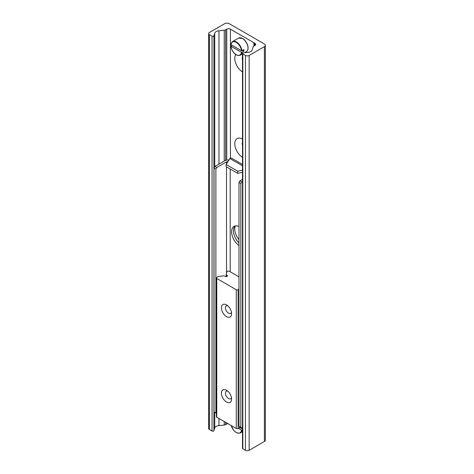 <?xml version="1.0" encoding="UTF-8"?>
<svg xmlns="http://www.w3.org/2000/svg" width="474" height="474" viewBox="0 0 474 474"><rect width="100%" height="100%" fill="white"/><g stroke="black" fill="none" stroke-linecap="round" stroke-linejoin="round"><path stroke-width="0.71" d="M242.492 71.93A11.175 6.452 60 0 1 235.785 54.486M242.492 56.916A5.884 3.395 -120 0 0 242.492 60.062M242.492 157.303A11.175 6.452 60 0 1 234.778 143.729A11.175 6.452 60 0 1 242.492 139.06M242.492 142.289A5.884 3.395 -120 0 0 242.492 145.435M238.985 239.595A11.175 6.452 60 0 1 235.424 225.867M224.658 23.7A3.265 1.884 180 0 1 229.28 23.7L264.397 43.975A3.265 1.884 180 0 1 265.357 45.308A3.265 1.884 180 0 1 264.397 46.642L249.152 55.446A2.613 1.511 180 0 1 245.455 55.446L242.818 53.929A1.114 0.64 180 0 1 242.492 53.473A1.114 0.64 180 0 1 243.411 52.839L247.92 52.383A5.226 3.016 0 0 0 252.156 49.936L253.086 46.89A2.613 1.511 180 0 1 253.815 46.085L254.923 45.445A2.613 1.511 0 0 0 255.693 44.378A2.613 1.511 0 0 0 254.923 43.312L230.435 29.169A2.613 1.511 0 0 0 226.738 29.169L225.624 29.809A2.613 1.511 180 0 1 224.232 30.229L218.958 30.769A5.226 3.016 0 0 0 214.716 33.216L213.922 35.817A1.114 0.64 180 0 1 213.164 36.32A1.114 0.64 180 0 1 212.044 36.16L209.407 34.638A2.613 1.511 180 0 1 208.643 33.571A2.613 1.511 180 0 1 209.407 32.505L224.658 23.7M242.492 53.473L242.492 448.327A1.114 0.64 0 0 0 242.818 448.777L245.455 450.3A2.613 1.511 0 0 0 249.152 450.3L264.397 441.495A3.265 1.884 0 0 0 265.357 440.162L265.357 45.308M208.643 33.571L208.643 428.425A2.613 1.511 0 0 0 209.407 429.491L212.044 431.014A1.114 0.64 0 0 0 213.164 431.168A1.114 0.64 0 0 0 213.922 430.67L214.716 428.069A5.226 3.016 180 0 1 218.958 425.616L224.232 425.083A2.613 1.511 0 0 0 225.624 424.663L226.738 424.023A2.613 1.511 180 0 1 227.911 423.632M231.59 313.705A7.187 4.147 60 0 1 226.507 316.638A7.187 4.147 60 0 1 221.423 307.833A7.187 4.147 60 0 1 226.507 304.901A7.187 4.147 60 0 1 231.59 313.705M227.638 305.7A4.343 2.506 -120 0 0 226.347 305.843A4.343 2.506 -120 0 0 225.446 307.833A4.343 2.506 -120 0 0 227.342 312.206A4.343 2.506 -120 0 0 230.69 313.367A4.343 2.506 -120 0 0 231.46 312.319M231.59 399.078A7.187 4.147 60 0 1 226.507 402.011A7.187 4.147 60 0 1 221.423 393.207A7.187 4.147 60 0 1 226.507 390.274A7.187 4.147 60 0 1 231.59 399.078M227.638 391.074A4.343 2.506 -120 0 0 226.347 391.216A4.343 2.506 -120 0 0 225.446 393.207A4.343 2.506 -120 0 0 227.342 397.579A4.343 2.506 -120 0 0 230.69 398.741A4.343 2.506 -120 0 0 231.46 397.692M238.985 289.211L238.108 289.721A1.309 0.752 180 0 1 236.259 289.721L216.754 278.457A1.309 0.752 180 0 1 216.375 277.924A1.309 0.752 180 0 1 216.754 277.391L218.141 276.591A1.309 0.752 180 0 1 218.84 276.383L223.639 275.892A1.309 0.752 180 0 1 224.978 276.241A1.309 0.752 0 0 0 226.448 276.573A1.309 0.752 0 0 0 227.396 275.844A1.309 0.752 0 0 0 226.779 275.204A1.309 0.752 180 0 1 226.157 274.559A1.309 0.752 180 0 1 226.175 274.428L227.022 271.661A1.309 0.752 180 0 1 227.917 271.069A1.309 0.752 180 0 1 229.232 271.258L238.985 276.887M216.375 277.924L216.375 416.658A1.309 0.752 0 0 0 216.754 417.191L236.259 428.449A1.309 0.752 0 0 0 238.108 428.449L239.494 427.649A1.309 0.752 0 0 0 239.856 427.246L239.974 426.861M238.985 245.556A11.761 6.79 60 0 1 232.059 235.193A11.761 6.79 60 0 1 234.026 226.359A11.761 6.79 60 0 1 238.985 226.465M235.021 225.95A11.761 6.79 -120 0 0 238.985 242.931M240.833 183.509L241.758 181.909L239.909 180.843L238.985 182.443L240.833 183.509L240.833 427.358L238.985 426.286L238.985 182.443M239.909 180.843L242.492 179.35M242.492 427.465L241.758 427.892L240.833 427.358M214.953 166.433L214.029 168.033L215.877 169.1L216.802 167.5L214.953 166.433L224.658 160.828A5.226 3.016 0 0 1 228.978 159.969M215.877 169.1L215.877 412.949L214.029 411.882L214.029 168.033M216.375 413.233L215.877 412.949M216.802 167.5L226.507 161.901A2.613 1.511 180 0 1 228.03 161.468M242.492 170.19L237.705 171.191L237.705 173.33L242.492 172.323M237.705 173.33L226.122 166.635L226.122 164.502L230.068 158.263A3.922 2.263 -60 0 1 231.703 158.233L242.492 164.466M237.705 171.191L226.122 164.502M241.758 181.909L242.492 181.483M241.479 50.754A7.513 4.337 60 0 0 236.212 42.376A7.513 4.337 60 0 0 230.945 44.669L241.479 50.754L243.944 49.598L243.944 51.204L241.479 52.353L230.945 46.268L232.094 45.332M243.944 51.204A32.676 18.865 0 0 0 242.848 50.232M241.479 52.353A7.513 4.337 60 0 1 236.212 54.646A7.513 4.337 60 0 1 230.945 46.268L230.939 46.002M242.492 429.817L241.479 430.131L238.339 428.318M239.696 427.501L241.479 428.532L242.492 428.212M264.397 441.495L264.397 46.642M249.152 450.3L249.152 55.446M245.455 450.3L245.455 55.446M242.818 448.777L242.818 53.929M254.923 45.445L254.923 43.312M254.568 45.652L254.568 43.104M254.532 45.67L254.532 43.069M254.082 45.931L254.082 42.743M253.916 46.025L253.916 42.725M230.435 158.132L230.435 29.169M226.738 424.023L226.738 422.956M226.738 160.094L226.738 29.169M225.624 424.663L225.624 422.31M225.624 160.39L225.624 29.809M224.232 425.083L224.232 421.505M224.232 161.077L224.232 30.229M218.958 425.616L218.958 418.465M218.958 164.123L218.958 30.769M214.716 428.069L214.716 412.279M214.716 166.842L214.716 33.216M213.922 430.67L213.922 35.817M212.044 431.014L212.044 36.16M209.407 429.491L209.407 34.638M216.754 417.191L216.754 278.457M226.779 276.49L226.779 275.204M239.856 427.246L239.856 426.79M239.494 427.649L239.494 426.582M238.108 428.449L238.108 289.721M236.259 428.449L236.259 289.721M226.507 273.344L226.507 166.86M226.507 163.886L226.507 161.901M242.492 165.793L229.89 158.517M230.204 168.993L230.204 271.815M230.844 46.156C231.537 50.7 235.4 56.844 240.365 55.168A7.845 4.527 -120 0 0 241.941 52.353M241.941 50.754A7.845 4.527 -120 0 0 238.238 43.359A7.845 4.527 -120 0 0 232.521 41.588L238.529 38.116A7.845 4.527 60 0 1 242.451 38.507A7.845 4.527 60 0 1 247.949 48.887A7.845 4.527 60 0 1 246.373 51.702L244.608 52.721M247.991 47.975A7.513 4.337 -120 0 0 242.682 38.643M241.479 430.131A7.513 4.337 60 0 1 236.804 432.732A7.513 4.337 60 0 1 231.229 425.545M231.146 425.498L233.664 430.303L236.016 432.412L237.575 433.147L240.365 432.946A7.845 4.527 -120 0 0 241.941 430.131M241.941 428.532A7.845 4.527 -120 0 0 241.847 427.838M241.343 427.649A7.513 4.337 60 0 1 241.479 428.532M254.514 45.682L254.514 43.027M226.157 276.597L226.157 274.559M240.365 55.168L242.492 53.941M232.521 41.588L230.85 44.515M238.529 38.116L242.611 38.489C246.954 40.9 250.272 49.124 246.373 51.702M240.365 432.946L242.492 431.719"/></g></svg>
